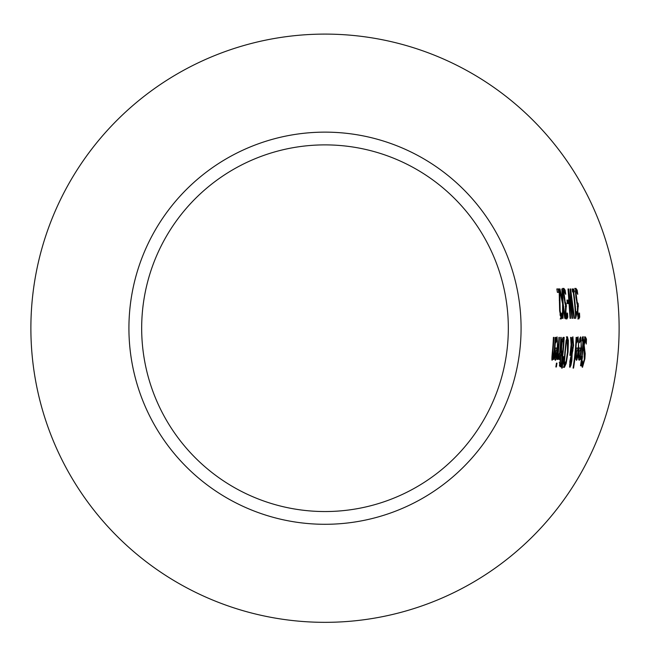 <?xml version="1.0" encoding="UTF-8"?>
<svg xmlns="http://www.w3.org/2000/svg" width="650" height="650" viewBox="0 0 650 650"><rect width="100%" height="100%" fill="white"/><g stroke="black" fill="none" stroke-linecap="round" stroke-linejoin="round"><path stroke-width="0.97" d="M558.212 292.362L557.383 292.362A235.137 235.137 0 0 0 556.831 288.949L558.131 288.949A236.413 236.413 0 0 1 558.675 292.362M560.999 315.575A236.34 236.34 0 0 1 561.08 317.216L560.211 318.979M556.831 288.949L559.13 288.949A237.404 237.404 0 0 1 559.796 293.118L560.137 310.684L561.08 315.575L561.811 313.024M561.836 313.024A237.323 237.323 0 0 1 562.071 317.216L561.08 317.216M561.08 315.575L560.105 315.575M562.071 317.216L561.202 318.979L559.65 310.903L559.211 292.362L557.383 292.362M559.796 293.118L559.227 293.118M559.13 288.949L558.131 288.949M579.101 348.026L581.019 348.026C581.254 341.705 581.116 339.064 580.596 340.113L579.508 342.786A254.922 254.922 0 0 0 579.711 338.731L580.718 336.871L581.466 348.294C580.393 357.329 579.564 361.262 578.988 360.067L578.484 357.614L578.939 350.058A254.873 254.873 0 0 0 579.101 348.026L580.028 348.026M580.499 348.026L580.239 350.862M579.272 357.012L578.581 359.336M580.214 337.407L580.661 340.129M579.792 350.862L578.866 350.862M579.044 355.298L579.378 357.012L580.125 355.274L580.783 350.862L579.321 350.862L579.044 355.298L578.549 355.298M579.378 357.012L578.484 357.012M580.596 340.113L579.646 340.113M582.351 360.734L582.961 363.927L584.326 359.304L583.619 345.767L584.301 339.519L585.366 336.854L586.487 339.137L585.504 339.137A260.731 260.731 0 0 1 585.447 340.34M584.383 336.854L585.504 339.137M586.487 339.137A261.714 261.714 0 0 1 586.235 344.045L585.268 340.234L584.188 340.251M585.268 340.234L584.171 345.142L584.846 350.984L583.854 350.984L584.228 354.404M583.302 349.651L583.854 350.984M584.846 350.984L585.219 353.584L584.228 353.584M585.219 353.584L584.886 358.898L582.506 367.307L581.677 365.406A259.358 259.358 0 0 0 582.311 360.734M583.017 363.919L582.002 366.86M582.961 363.927L581.888 363.911M576.436 348.026L578.346 348.026C578.589 341.713 578.451 339.072 577.931 340.113L576.842 342.786A252.265 252.265 0 0 0 577.046 338.731L578.053 336.871L578.801 348.294C577.712 357.338 576.883 361.262 576.306 360.067L575.803 357.614L576.266 350.058A252.216 252.216 0 0 0 576.436 348.026L577.354 348.026M577.834 348.026L577.566 350.862M576.591 357.012L575.9 359.336M577.558 337.407L577.996 340.129M577.119 350.862L576.192 350.862M576.371 355.298L576.704 357.012L577.452 355.274L578.11 350.862L576.648 350.862L576.371 355.298L575.876 355.298M576.704 357.012L575.811 357.012M577.931 340.113L576.981 340.113M582.221 337.911L582.376 340.186M582.53 340.186L582.091 340.901A257.408 257.408 0 0 0 582.238 337.569L582.774 336.944C583.221 335.636 583.375 338.033 583.237 344.142A258.724 258.724 0 0 1 582.189 356.371L581.717 356.371A258.261 258.261 0 0 0 582.66 345.857L582.847 341.567L582.124 340.186M582.189 356.371L582.506 356.371A259.041 259.041 0 0 1 582.148 359.442L580.84 359.442M581.506 356.371A258.05 258.05 0 0 1 581.157 359.442M582.148 359.442L581.831 359.442A258.724 258.724 0 0 1 580.986 365.787L580.515 365.787A258.261 258.261 0 0 0 581.368 359.442L580.507 359.442A257.408 257.408 0 0 0 580.864 356.371L581.717 356.371M580.986 365.787L580.515 365.787M576.566 337.374A251.737 251.737 0 0 1 573.552 368.095L573.081 368.095A251.266 251.266 0 0 0 576.103 337.374L576.566 337.374L576.103 337.374M573.552 368.095L573.081 368.095M570.611 337.374L571.236 337.374L570.611 337.374L571.114 344.646L570.107 353.438A246.399 246.399 0 0 1 569.904 355.347L570.391 355.347L569.904 355.347M571.236 337.374L571.553 341.591L570.928 341.591M571.553 341.591L572.886 336.757L573.576 345.451L572.154 354.031L571.431 354.031M572.366 337.48L572.683 339.991M571.553 352.625L571.439 353.064M571.196 354.632L571.228 355.396M572.154 354.031L571.878 360.588L570.96 365.284L569.961 365.284L569.53 366.559M570.96 365.284L569.904 367.404L569.863 361.303L571.456 353.99L570.838 346.84M571.228 346.84L570.391 355.347M572.617 339.974L571.667 343.33L572.057 352.625L572.999 346.409L572.617 339.974L571.813 339.974M572.057 352.625L571.423 352.625M571.667 343.33L571.033 343.33M570.302 364.926L571.366 360.783L571.537 355.396L570.399 360.921L570.302 364.926L569.514 364.926M570.887 357.776L570.424 357.776M571.537 355.396L570.96 355.396M565.199 363.423L563.387 367.404M566.434 336.757L567.442 340.762M563.786 363.967L564.915 364.024L566.174 360.969L567.515 352.081L567.279 340.137C566.711 339.869 566.044 343.85 565.273 352.081L564.525 360.969L564.915 364.024M567.279 340.137L566.158 340.194M566.199 363.423L564.387 367.404L563.802 363.423L566.061 340.762L567.426 336.757L568.433 340.762L568.027 352.081L566.199 363.423L565.427 363.423M561.153 346.409L561.949 339.755L563.111 337.374L564.168 337.374A239.346 239.346 0 0 1 561.218 366.787L560.211 366.787L559.439 365.592L561.145 353.868A237.534 237.534 0 0 0 561.161 353.722L561.153 346.409M563.176 337.374A238.355 238.355 0 0 1 563.03 340.714M562.209 351.577A238.355 238.355 0 0 1 561.86 354.843M560.739 363.447A238.355 238.355 0 0 1 560.211 366.787L561.218 366.787M562.153 351.577L562.705 351.577A238.851 238.851 0 0 0 563.526 340.714L562.226 341.949L561.673 346.239L561.576 350.813L562.153 351.577L561.161 351.577L560.584 350.813M561.576 350.813L560.926 350.813M562.226 341.949L561.592 341.949M563.128 340.714L561.754 340.827M560.771 363.447L561.242 363.447A238.851 238.851 0 0 0 562.364 354.843L561.129 355.818L560.202 362.684L560.771 363.447L559.772 363.447L559.211 362.684M560.202 362.684L559.553 362.684M561.803 354.843L560.844 354.843M563.729 356.655L562.193 368.095L561.641 368.095L563.387 356.655M562.193 368.095L561.641 368.095M559.39 337.374A234.569 234.569 0 0 1 557.481 359.442L557.009 359.442A234.106 234.106 0 0 0 558.927 337.374L559.39 337.374L558.927 337.374M557.481 359.442L557.009 359.442M561.218 337.374L560.755 337.374L561.218 337.374A236.397 236.397 0 0 1 559.325 359.442L558.862 359.442A235.934 235.934 0 0 0 559.276 356.159L558.261 356.224M558.829 355.444A235.414 235.414 0 0 1 558.748 356.159M559.325 359.442L558.862 359.442M558.374 355.461L559.626 353.031A235.934 235.934 0 0 0 560.755 337.374M559.276 356.159L557.871 359.328A234.934 234.934 0 0 0 558.35 355.461M556.554 337.407L556.985 340.129M556.774 348.026L556.497 350.862M556.92 340.113L555.823 342.786A231.278 231.278 0 0 0 556.043 338.731L557.058 336.871L557.749 348.294C556.579 357.354 555.709 361.278 555.141 360.067L554.661 357.614L555.197 350.058A231.229 231.229 0 0 0 555.376 348.026L557.294 348.026C557.578 341.681 557.448 339.04 556.92 340.113L555.977 340.113M555.457 357.012L554.742 359.336M555.376 348.026L556.303 348.026M555.571 357.012L557.034 350.862L555.571 350.862L555.571 357.012L554.678 357.012M555.254 355.298L554.759 355.298M556.043 350.862L555.116 350.862M556.985 363.114A234.593 234.593 0 0 1 556.376 366.974L555.839 366.974A234.073 234.073 0 0 0 556.449 363.114L556.985 363.114L556.449 363.114M556.376 366.974L555.839 366.974M555.579 337.374L555.116 337.374L555.579 337.374A230.758 230.758 0 0 1 553.637 359.442L553.166 359.442A230.295 230.295 0 0 0 553.491 356.988L552.24 360.067C551.72 360.961 551.769 358.166 552.386 351.699A228.597 228.597 0 0 0 553.41 337.374L553.873 337.374L553.41 337.374M553.873 337.374A229.06 229.06 0 0 1 553.02 349.96L552.825 356.541L551.947 356.541M553.491 356.988L552.492 356.988L551.891 358.979M553.637 359.442L553.166 359.442M552.825 356.541L553.865 353.868A230.295 230.295 0 0 0 555.116 337.374M553.044 356.314A229.775 229.775 0 0 1 552.963 356.988M577.679 315.567L578.703 315.575L579.483 312.999A254.938 254.938 0 0 1 579.694 317.168L578.703 317.168L577.817 318.979M577.07 303.274A253.297 253.297 0 0 1 577.176 304.371M577.33 306.093A253.297 253.297 0 0 1 577.371 306.54M576.851 303.274L578.061 303.274A254.288 254.288 0 0 1 578.362 306.54L577.281 306.54M575.429 291.736L576.428 291.736L576.103 293.386L575.51 293.386M574.884 288.332L576.176 290.144A254.044 254.044 0 0 1 576.412 291.736L577.736 294.312M578.63 315.575A253.947 253.947 0 0 1 578.703 317.168M579.694 317.168L578.809 318.979L577.964 317.314L577.346 311.878L577.517 305.297A253.549 253.549 0 0 0 577.492 305.012L575.949 297.676L575.38 291.046L575.884 288.332L577.176 290.144L576.176 290.144M577.176 290.144A255.036 255.036 0 0 1 577.769 294.312M576.103 293.386L577.184 302.226L577.85 303.274M578.191 306.54L577.817 311.472L578.703 315.575M573.877 288.949A251.956 251.956 0 0 1 574.332 291.956L573.658 291.956A251.29 251.29 0 0 1 575.746 311.667L576.412 311.667A251.956 251.956 0 0 1 576.574 314.356L575.624 318.459A250.819 250.819 0 0 0 573.186 291.956L572.52 291.956A250.169 250.169 0 0 0 572.065 288.949L572.878 288.949A250.973 250.973 0 0 1 573.341 291.956M572.065 288.949L572.878 288.949M573.658 291.956L573.186 291.956M576.412 311.667L575.274 311.667M576.574 314.356L575.437 314.397M575.421 311.667A250.973 250.973 0 0 1 575.591 314.356M570.635 288.949L570.082 288.949L570.635 288.949L574.494 318.362L573.991 318.362L570.684 293.979M574.494 318.362L573.991 318.362M571.082 293.979L572.52 318.362L572.024 318.362L569.051 293.694L568.604 293.694M572.52 318.362L572.024 318.362M569.051 293.694L570.546 318.362L570.066 318.362L568.035 288.949L568.596 288.949L572.041 313.357L570.082 288.949M570.546 318.362L570.066 318.362M572.041 313.357L571.618 313.357M568.596 288.949L568.035 288.949M567.336 303.607A243.588 243.588 0 0 0 566.946 300.032L567.352 300.032A243.986 243.986 0 0 1 567.742 303.607L568.734 303.607A244.977 244.977 0 0 0 568.352 300.032M566.946 300.032L567.352 300.032M565.752 315.567L566.776 315.575L567.515 312.999A243.027 243.027 0 0 1 567.775 317.168L566.784 317.168L565.898 318.979M565.094 303.274A241.386 241.386 0 0 1 565.207 304.371M565.37 306.093A241.386 241.386 0 0 1 565.411 306.54M564.874 303.274L566.085 303.274A242.377 242.377 0 0 1 566.402 306.54L565.329 306.54M567.775 317.168L566.889 318.979L566.044 317.314L565.411 311.878L565.549 305.297A241.637 241.637 0 0 0 565.524 305.012L563.948 297.676L563.339 291.046L563.81 288.332L565.126 290.144A243.124 243.124 0 0 1 565.752 294.312L564.387 291.736L563.363 291.744M562.811 288.332L564.127 290.144A242.133 242.133 0 0 1 564.371 291.736M566.702 315.575A242.036 242.036 0 0 1 566.784 317.168M565.126 290.144L564.127 290.144M564.387 291.736L564.07 293.386L563.477 293.386M564.07 293.386L565.207 302.226L565.882 303.274M566.239 306.54L565.882 311.472L566.776 315.575M559.423 288.949L559.991 288.949L559.423 288.949L562.599 303.867L562.486 318.362L563.014 318.362L562.486 318.362M559.991 288.949L562.551 300.674L561.998 300.674M562.551 300.674L561.827 288.949L562.356 288.949L561.827 288.949M562.356 288.949L563.152 303.68L562.559 303.68M563.152 303.68L565.346 318.362L564.785 318.362L563.152 306.849L563.014 318.362M563.152 306.849L562.648 306.849M565.346 318.362L564.785 318.362M325 34.101A294.109 294.109 0 0 0 70.289 475.272A294.109 294.109 0 0 0 579.711 475.272A294.109 294.109 0 0 0 325 34.101M325 132.137A196.072 196.072 0 0 0 155.196 426.254A196.072 196.072 0 0 0 494.804 426.254A196.072 196.072 0 0 0 325 132.137M325 144.885A183.332 183.332 0 0 0 166.229 419.876A183.332 183.332 0 0 0 483.771 419.876A183.332 183.332 0 0 0 325 144.885M560.56 314.381L559.959 314.381M560.137 310.684L559.634 310.684M559.845 300.202L559.276 300.202M581.466 348.294L580.474 348.294M584.171 345.142L583.668 345.142M584.293 349.651L583.448 349.651M584.886 358.898L584.374 358.898M578.801 348.294L577.809 348.294M583.237 344.142L582.766 344.142M573.576 345.451L573.064 345.451M572.926 350.862L572.455 350.862M571.878 360.588L571.391 360.588M570.399 360.921L569.912 360.921M565.273 352.081L564.761 352.081M564.525 360.969L563.948 360.969M568.027 352.081L567.515 352.081M568.433 340.762L567.661 340.762M561.673 346.239L561.161 346.239M560.446 359.613L559.934 359.613M561.129 355.818L560.609 355.818M557.749 348.294L556.758 348.294M553.02 349.96L552.557 349.96M552.589 354.892L552.077 354.892M576.485 297.96L575.981 297.96M577.184 302.226L576.623 302.226M577.817 311.472L577.322 311.472M578.207 314.665L577.574 314.665M564.484 297.96L563.981 297.96M565.207 302.226L564.647 302.226M565.882 311.472L565.378 311.472M566.28 314.665L565.646 314.665"/></g></svg>
